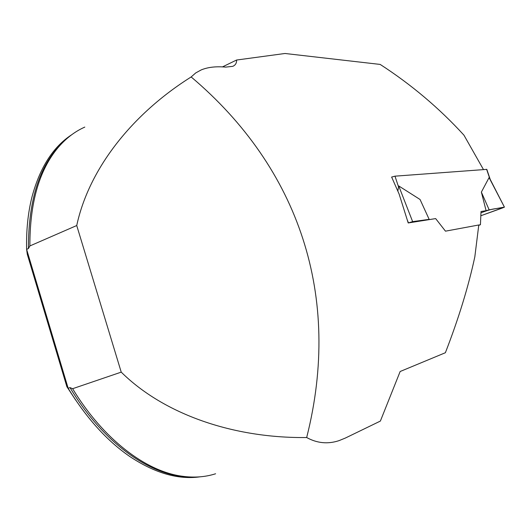 <?xml version="1.0" encoding="UTF-8"?>
<svg xmlns="http://www.w3.org/2000/svg" width="531" height="531" viewBox="0 0 531 531"><rect width="100%" height="100%" fill="white"/><g stroke="black" fill="none" stroke-linecap="round" stroke-linejoin="round"><path stroke-width="0.8" d="M215.606 473.765C205.225 477.097 193.974 477.907 181.861 476.188C145.74 471.289 103.147 439.183 72.621 388.705L121.227 372.131C164.165 414.565 233.786 438.4 306.672 437.531C317.113 443.279 327.892 444.314 339.01 440.644L345.336 438.062L380.375 421.07L400.148 371.508L445.383 352.723C458.618 318.593 468.428 286.647 474.82 256.885L478.783 224.985L445.476 231.171L435.659 218.593L408.206 222.96L412.633 221.626L398.728 185.936L397.852 191.021M84.801 127.088C74.825 131.509 65.871 138.399 57.939 147.751C39.148 170.265 29.796 202.995 29.882 245.946L76.729 225.529C89.002 168.466 132.405 113.853 191.16 76.949L195.727 72.926L201.176 69.933C207.8 67.178 215.978 66.242 225.721 67.112L232.784 66.335C235.479 65.14 236.733 63.036 236.56 60.036L285.001 53.485L380.176 64.424C411.406 84.648 439.329 108.224 463.948 135.173L483.456 169.548M200.074 476.825C178.31 479.911 154.899 473.154 129.856 456.554C106.91 440.763 86.341 417.997 68.147 388.254L70.026 387.61L72.621 388.705M71.685 134.748C53.08 146.875 39.838 167.65 31.946 197.074C27.977 212.858 26.198 230.288 26.616 249.351L28.428 248.561C28.342 198.647 40.343 162.738 64.43 140.834M66.879 386.714L68.147 388.254L26.616 249.351L27.307 254.349L66.879 386.714L75.701 400.122M29.882 245.946L28.428 248.561M191.16 76.949C299.046 168.115 342.395 296.444 306.672 437.531M76.729 225.529L121.227 372.131M391.639 177.055L399.113 194.027L408.206 222.96M236.56 60.036L222.496 66.886M486.808 169.369L394.984 176.166L391.599 177.075M412.633 221.626L429.167 219.363L420.054 199.483L398.728 185.936M478.776 225.051L480.429 224.739L481.02 211.504L486.104 210.694L481.371 192.116L489.078 177.6L489.914 178.828M504.231 207.156L489.164 209.845L480.967 212.798C493.989 207.9 494.653 209.254 500.779 207.774L502.897 207.395C504.908 206.977 503.965 207.462 500.063 208.849L480.834 215.752L504.43 207.143L489.078 177.6M486.104 210.694L489.164 209.845L481.371 192.116M408.439 222.881L407.549 220.597M480.429 224.739L478.75 225.336M190.596 477.017C152.065 477.143 103.598 443.962 70.026 387.61M486.622 169.316L489.715 178.423M394.984 176.166L398.575 186.992M504.43 207.143L489.675 178.356M486.794 169.323L490.219 179.418"/></g></svg>

